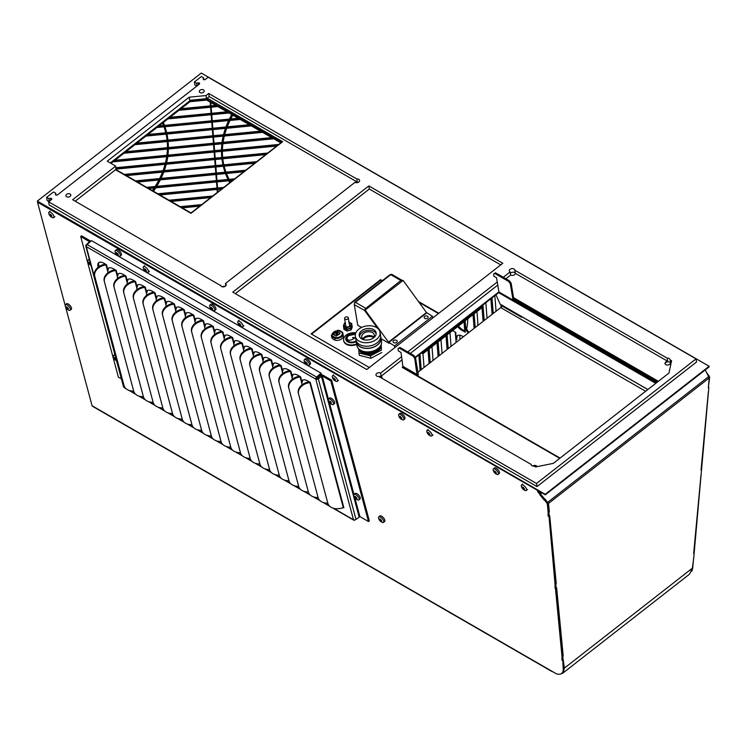 <?xml version="1.0" encoding="UTF-8"?>
<svg xmlns="http://www.w3.org/2000/svg" width="747" height="747" viewBox="0 0 747 747"><rect width="100%" height="100%" fill="white"/><g stroke="black" fill="none" stroke-linecap="round" stroke-linejoin="round"><path stroke-width="1.12" d="M329.632 398.067A3.651 1.494 48.4 0 1 333.171 399.813A3.651 1.494 48.4 0 1 334.479 403.529L333.386 404.5A3.651 1.494 48.4 0 1 332.284 404.557A3.651 1.494 48.4 0 0 333.386 404.5A3.651 1.494 48.4 0 0 332.079 400.775A3.651 1.494 48.4 0 0 328.54 399.029A3.651 1.494 48.4 0 1 332.079 400.775A3.651 1.494 48.4 0 1 333.386 404.5L334.479 403.529A3.651 1.494 48.4 0 0 333.171 399.813A3.651 1.494 48.4 0 0 329.632 398.067L328.54 399.029A3.651 1.494 48.4 0 0 328.353 400.121A3.651 1.494 48.4 0 1 328.54 399.029L329.632 398.067M330.8 403.595A5.911 0.868 -45.4 0 1 330.818 403.492L331.024 403.501A5.911 4.183 -15 0 0 331.323 403.604L330.93 402.138A5.911 4.183 165 0 1 330.622 402.026L330.361 401.765A5.911 5.042 -88.7 0 1 330.211 401.428L329.754 401.158A5.911 0.868 134.6 0 0 329.632 401.344L329.436 401.335A5.911 4.183 165 0 1 329.222 401.148L329.278 402.101L330.155 401.316L329.278 402.101L329.614 402.624A5.911 4.183 -15 0 0 329.829 402.81L330.099 403.072A5.911 5.042 91.3 0 0 330.333 403.324L331.285 402.484L330.333 403.324L330.8 403.595A5.911 0.868 -45.4 0 1 330.818 403.492L331.024 403.501A5.911 4.183 -15 0 0 331.323 403.604L330.93 402.138A5.911 4.183 165 0 1 330.622 402.026L330.361 401.765A5.911 5.042 -88.7 0 1 330.211 401.428L329.754 401.158A5.911 0.868 134.6 0 0 329.632 401.344L329.436 401.335A5.911 4.183 165 0 1 329.222 401.148L329.614 402.624A5.911 4.183 -15 0 0 329.829 402.81L330.099 403.072A5.911 5.042 91.3 0 0 330.333 403.324L330.8 403.595M521.331 486.082A3.651 1.494 48.4 0 1 521.527 484.99A3.651 1.494 48.4 0 1 525.057 486.736A3.651 1.494 48.4 0 1 526.364 490.452A3.651 1.494 48.4 0 1 525.262 490.518A6.004 6.004 0 0 1 521.331 486.092M522.358 486.969L522.162 487.147A5.911 4.146 112.3 0 0 522.237 487.455L522.209 487.651A5.911 0.915 142.5 0 1 522.106 487.66L522.919 488.949L523.75 488.221M524.198 488.519L523.105 487.324A5.911 0.915 142.5 0 1 522.909 487.417L522.657 487.315A5.911 5.061 -173.6 0 1 522.433 487.053M524.347 489.537L524.347 489.537A5.911 4.146 -67.7 0 1 524.179 489.304L524.207 489.108A5.911 0.915 -37.5 0 0 524.403 489.014L524.459 488.968M524.273 488.575L523.404 489.35A5.911 0.915 -37.5 0 0 523.507 489.341L523.759 489.444A5.911 5.061 6.4 0 0 524.077 489.63L524.282 489.444M523.404 489.35L522.919 488.949M523.245 487.324L522.312 488.155L522.106 487.66M522.545 487.184L522.209 487.651M308.063 365.283A6.004 6.004 0 0 1 304.132 360.848A3.651 1.494 48.4 0 1 304.328 359.755L305.42 358.793A3.651 1.494 48.4 0 1 308.959 360.54A3.651 1.494 48.4 0 1 310.266 364.256L309.174 365.227A3.651 1.494 48.4 0 1 308.072 365.283M304.328 359.755A3.651 1.494 48.4 0 1 307.867 361.501A3.651 1.494 48.4 0 1 309.174 365.227M306.587 364.321L306.121 364.05L306.587 364.321A5.911 0.868 -45.4 0 1 306.606 364.219L306.812 364.228A5.911 4.183 -15 0 0 307.11 364.34L307.306 364.162M306.233 362.612L305.402 363.35A5.911 4.183 -15 0 0 305.616 363.537L305.887 363.798A5.911 5.042 91.3 0 0 306.121 364.05L307.073 363.21M305.402 363.35L305.065 362.827L305.943 362.043M305.084 361.95L305.065 362.827M305.588 361.837L305.542 361.884A5.911 0.868 134.6 0 0 305.42 362.071L305.224 362.062A5.911 4.183 165 0 1 305.009 361.875M307.241 364.078L306.718 362.865A5.911 4.183 165 0 1 306.41 362.753L306.149 362.491A5.911 5.042 -88.7 0 1 305.999 362.155M306.606 364.219L307.12 363.948M225.37 172.734L160.185 179.028A138.475 92.619 170.5 0 1 156.002 186.423L228.302 179.439A138.475 92.619 170.5 0 1 225.37 172.734L225.51 173.584L160.325 179.878L160.185 179.028M223.148 165.414L163.64 171.166A138.475 92.619 170.5 0 1 160.465 178.468L225.174 172.212A138.475 92.619 170.5 0 1 223.148 165.414L223.288 166.264L163.789 172.015L163.64 171.166M221.85 158.009L166.105 163.397A138.475 92.619 170.5 0 1 163.854 170.605L223.026 164.891A138.475 92.619 170.5 0 1 222.317 161.305A138.475 92.619 170.5 0 1 221.85 158.009M221.467 150.52L167.627 155.721A138.475 92.619 170.5 0 1 166.245 162.846L221.794 157.477A138.475 92.619 170.5 0 1 221.467 150.52M221.971 142.938L168.234 148.13A138.475 92.619 170.5 0 1 167.701 155.18L221.467 149.979A138.475 92.619 170.5 0 1 221.971 142.938M223.381 135.272L167.944 140.632A138.475 92.619 170.5 0 1 168.243 147.598L222.036 142.397A138.475 92.619 170.5 0 1 223.381 135.272M225.734 127.522L166.758 133.218A138.475 92.619 170.5 0 1 167.393 136.477A138.475 92.619 170.5 0 1 167.888 140.1L223.521 134.721A138.475 92.619 170.5 0 1 225.734 127.522M229.077 119.669L164.648 125.888A138.475 92.619 170.5 0 1 166.637 132.686L225.939 126.962A138.475 92.619 170.5 0 1 229.077 119.669M162.379 122.265L157.552 126.038L163.649 125.449A137.681 92.086 -9.5 0 0 162.379 122.265L162.519 123.115L158.952 125.907M156.767 126.654L146.543 134.628L165.834 132.77A137.681 92.086 -9.5 0 0 163.836 125.972L156.767 126.654L156.907 127.504L147.953 134.497M145.758 135.244L135.543 143.228L167.095 140.175A137.681 92.086 -9.5 0 0 166.609 136.608A137.681 92.086 -9.5 0 0 165.955 133.293L145.758 135.244L145.898 136.094L136.944 143.088M134.759 143.835L124.544 151.818L167.449 147.673A137.681 92.086 -9.5 0 0 167.151 140.707L134.759 143.835L134.899 144.685L125.944 151.678M123.759 152.425L113.535 160.409L166.898 155.255A137.681 92.086 -9.5 0 0 167.44 148.205L123.759 152.425L123.899 153.275L114.945 160.269M115.972 167.701L165.442 162.921A137.681 92.086 -9.5 0 0 166.833 155.796L112.75 161.025L110.276 162.958L189.794 100.854L189.196 97.185L107.232 161.193L115.701 166.086L115.962 170.017M116.271 169.774L124.319 174.424L163.033 170.69A137.681 92.086 -9.5 0 0 165.302 163.472L116.056 168.234M125.123 174.882L135.496 180.877L159.625 178.542A137.681 92.086 -9.5 0 0 162.818 171.24L125.123 174.882M136.29 181.334L146.664 187.329L155.124 186.507A137.681 92.086 -9.5 0 0 159.335 179.112L136.29 181.334M147.467 187.786L152.369 190.616A137.681 92.086 -9.5 0 0 154.76 187.086L147.467 187.786M191.036 212.942L200.934 205.21L180.979 207.134L191.036 212.942M201.718 204.594L211.933 196.62L169.812 200.691L180.186 206.676L201.718 204.594M212.727 196.003L222.942 188.029L158.635 194.239L169.009 200.224L212.727 196.003M223.726 187.413L229.964 182.539A138.475 92.619 170.5 0 1 228.563 179.952L155.637 186.993A138.475 92.619 170.5 0 1 152.967 190.961L157.841 193.772L223.726 187.413M230.58 182.053L233.942 179.429L229.394 179.868A137.681 92.086 -9.5 0 0 230.58 182.053M234.726 178.822L244.941 170.839L226.182 172.65A137.681 92.086 -9.5 0 0 229.133 179.355L234.726 178.822M245.726 170.223L255.95 162.248L223.951 165.339A137.681 92.086 -9.5 0 0 225.986 172.137L245.726 170.223M256.735 161.632L266.95 153.658L222.643 157.934A137.681 92.086 -9.5 0 0 223.101 161.175A137.681 92.086 -9.5 0 0 223.829 164.816L256.735 161.632M267.734 153.042L277.949 145.067L222.251 150.446A137.681 92.086 -9.5 0 0 222.587 157.402L267.734 153.042M281.339 142.416L273.607 137.952L222.765 142.864A137.681 92.086 -9.5 0 0 222.261 149.904L278.734 144.451L281.339 142.416M272.804 137.495L262.43 131.5L224.184 135.198A137.681 92.086 -9.5 0 0 222.83 142.322L272.804 137.495M261.637 131.042L251.263 125.057L226.546 127.438A137.681 92.086 -9.5 0 0 224.324 134.647L261.637 131.042M250.46 124.59L240.086 118.605L229.917 119.585A137.681 92.086 -9.5 0 0 226.761 126.878L250.46 124.59M239.292 118.138L232.719 114.347A137.681 92.086 -9.5 0 0 230.197 119.016L239.292 118.138M232.112 114.002L228.918 112.153L167.767 118.063L163.023 121.77A138.475 92.619 170.5 0 1 164.461 125.375L229.357 119.1A138.475 92.619 170.5 0 1 232.112 114.002M228.115 111.695L217.741 105.701L178.766 109.464L168.551 117.447L228.115 111.695M216.947 105.243L206.574 99.248L189.766 100.873L179.551 108.857L216.947 105.243M397.964 348.709L399.934 347.43L397.964 348.709L398.338 350.903L400.99 352.435L403.007 367.403L560.073 458.079M481.208 306.326L481.908 306.737L422.755 352.929L422.055 352.528M657.323 382.137L514.356 299.603L514.496 300.453A1.774 1.027 -60 0 1 513.394 300.686A1.774 1.027 -60 0 1 513.049 300.107L510.304 283.739L508.651 281.46L494.71 273.421L495.522 272.786L493.552 274.065L494.71 273.421M156.711 186.358A138.475 92.619 -9.5 0 0 160.325 179.878M225.51 173.584A138.475 92.619 -9.5 0 0 228.031 179.467M161.044 178.412A138.475 92.619 -9.5 0 0 163.789 172.015M223.288 166.264A138.475 92.619 -9.5 0 0 225.024 172.23M164.312 170.559A138.475 92.619 -9.5 0 0 166.245 164.247L166.105 163.397M221.952 158.868L166.245 164.247M222.317 161.305L222.457 162.155A138.475 92.619 -9.5 0 0 222.98 164.891M166.6 162.809A138.475 92.619 -9.5 0 0 167.767 156.571L167.627 155.721M221.467 151.38L167.767 156.571M167.944 155.152A138.475 92.619 -9.5 0 0 168.374 148.98L168.234 148.13M221.868 143.816L168.374 148.98M168.392 147.579A138.475 92.619 -9.5 0 0 168.084 141.482L167.944 140.632M223.176 136.159L168.084 141.482M167.935 140.091A138.475 92.619 -9.5 0 0 167.533 137.327L167.393 136.477M225.417 128.409L166.936 134.058M228.638 120.575L164.938 126.729M163.481 125.468A137.681 92.086 -9.5 0 0 162.519 123.115M163.836 125.972L163.976 126.822L156.907 127.504M165.778 132.77A137.681 92.086 -9.5 0 0 163.976 126.822M165.955 133.293L166.095 134.143L145.898 136.094M166.674 137.037A137.681 92.086 -9.5 0 0 166.095 134.143M167.235 141.566L134.899 144.685M167.421 149.073L123.899 153.275M112.75 161.025L112.9 161.866L110.986 163.36M166.702 156.674L112.9 161.866M165.068 164.359L116.196 169.083M162.472 172.137L126.402 175.629M158.868 180.018L137.569 182.072M154.162 188.001L148.746 188.524M199.673 206.191L182.259 207.871M210.673 197.6L171.091 201.429M221.682 189.01L159.914 194.976M228.563 179.952L228.703 180.802A138.475 92.619 -9.5 0 0 229.731 182.716M153.49 191.26A138.475 92.619 -9.5 0 0 155.778 187.842L155.637 186.993M228.703 180.802L155.778 187.842M232.681 180.419L229.824 180.69M243.681 171.819L226.5 173.481M254.69 163.229L224.156 166.179M265.689 154.638L222.793 158.784L222.643 157.934M222.793 158.784A137.681 92.086 -9.5 0 0 223.176 161.595M276.689 146.048L222.401 151.296L222.251 150.446M222.401 151.296A137.681 92.086 -9.5 0 0 222.653 157.393M273.607 137.952L273.747 138.802L222.905 143.713L222.765 142.864M280.769 142.864L273.747 138.802M222.905 143.713A137.681 92.086 -9.5 0 0 222.419 149.886M262.43 131.5L262.57 132.35L224.324 136.047L224.184 135.198M271.665 137.607L262.57 132.35M224.324 136.047A137.681 92.086 -9.5 0 0 223.101 142.294M251.263 125.057L251.403 125.898L226.696 128.288L226.546 127.438M260.498 131.155L251.403 125.898M226.696 128.288A137.681 92.086 -9.5 0 0 224.698 134.609M240.086 118.605L240.226 119.455L230.057 120.435L229.917 119.585M249.321 124.702L240.226 119.455M230.057 120.435A137.681 92.086 -9.5 0 0 227.237 126.831M232.719 114.347L232.859 115.197A137.681 92.086 -9.5 0 0 230.804 118.96M238.153 118.25L232.859 115.197M228.918 112.153L229.058 113.002L167.907 118.904L167.767 118.063M231.775 114.571L229.058 113.002M167.907 118.904L163.322 122.489M217.741 105.701L217.881 106.55L178.906 110.313L178.766 109.464M226.976 111.798L217.881 106.55M178.906 110.313L169.952 117.307M206.574 99.248L206.714 100.098L189.915 101.723L189.766 100.873M215.808 105.355L206.714 100.098M189.915 101.723L180.951 108.717M417.115 375.545L414.725 358.383L415.528 357.757L418.273 374.126A1.774 1.027 -60 0 1 417.732 375.9M421.485 352.967L422.895 353.779L422.755 352.929M481.908 306.737L482.058 307.587L422.895 353.779M495.522 272.786L509.454 280.835L511.116 283.113L513.852 299.482L514.356 299.603L513.824 299.286M656.753 382.576L514.496 300.453M399.131 348.065L413.072 356.104L414.725 358.383M493.552 274.065L493.916 276.259L496.568 277.791L498.94 291.965A1.774 1.027 120 0 0 499.285 292.535L513.394 300.686M413.072 356.104L413.875 355.479L415.528 357.757M399.934 347.43L413.875 355.479M509.454 280.835L508.651 281.46M511.116 283.113L510.304 283.739M647.826 389.551L500.079 304.085L495.999 294.776M521.462 316.597L521.574 317.27L501.181 305.495L501.62 308.119L645.632 391.269M501.442 307.036L417.956 372.23M501.181 305.495L501.751 305.047M398.851 414.333L399.934 413.362A3.651 1.494 48.4 0 1 403.473 415.108A3.651 1.494 48.4 0 1 404.781 418.824L403.697 419.795A3.651 1.494 48.4 0 1 402.586 419.851A6.004 6.004 0 0 1 398.655 415.425A3.651 1.494 48.4 0 1 398.851 414.333A3.651 1.494 48.4 0 1 402.39 416.07A3.651 1.494 48.4 0 1 403.697 419.795M401.102 418.89L400.635 418.628L401.102 418.89A5.911 0.868 -45.4 0 1 401.13 418.787L401.326 418.796A5.911 4.183 -15 0 0 401.634 418.908L401.821 418.731M400.747 417.181L399.916 417.918A5.911 4.183 -15 0 0 400.14 418.105L400.401 418.367A5.911 5.042 91.3 0 0 400.635 418.628L401.587 417.778M399.916 417.918L399.58 417.396L400.467 416.611M399.608 416.518L399.58 417.396M400.112 416.415L400.056 416.462A5.911 0.868 134.6 0 0 399.944 416.639L399.738 416.639A5.911 4.183 165 0 1 399.524 416.443M400.056 416.462L400.523 416.723L400.056 416.462M401.755 418.647L401.232 417.433A5.911 4.183 165 0 1 400.934 417.321L400.663 417.059A5.911 5.042 -88.7 0 1 400.523 416.723M401.158 418.759L401.634 418.516M65.409 304.739L66.502 303.768A3.651 1.494 48.4 0 1 70.041 305.514A3.651 1.494 48.4 0 1 71.348 309.23L70.255 310.201A3.651 1.494 48.4 0 1 69.144 310.266A6.004 6.004 0 0 1 65.213 305.831A3.651 1.494 48.4 0 1 65.409 304.739A3.651 1.494 48.4 0 1 68.948 306.485A3.651 1.494 48.4 0 1 70.255 310.201M67.66 309.305L67.202 309.034L67.66 309.305A5.911 0.868 -45.4 0 1 67.688 309.202L67.893 309.202A5.911 4.174 -15 0 0 68.192 309.314L68.388 309.137M67.314 307.596L66.483 308.324A5.911 4.174 -15 0 0 66.698 308.52L66.969 308.782A5.911 5.042 91.3 0 0 67.202 309.034L68.154 308.194M66.483 308.324L66.147 307.801L67.025 307.026M66.166 306.924L66.147 307.801M66.67 306.821L66.623 306.868A5.911 0.868 134.6 0 0 66.502 307.045L66.306 307.045A5.911 4.174 165 0 1 66.091 306.858M68.322 309.062L67.8 307.839A5.911 4.174 165 0 1 67.491 307.727L67.23 307.465A5.911 5.042 -88.7 0 1 67.081 307.138M67.688 309.202L68.201 308.931M346.515 327.709L350.632 326.523L351.669 323.61L351.93 325.141L350.894 328.064L346.776 329.24L343.685 327.503L343.433 325.963L346.515 327.709L346.776 329.24M345.347 323.096A3.39 2.269 -9.5 0 0 345.067 326.42A3.39 2.269 -9.5 0 0 349.923 326.028A3.39 2.269 -9.5 0 0 349.082 322.471M345.291 322.751L344.47 323.049L343.433 325.963M350.586 326.532L350.894 328.064M351.669 323.61L348.588 321.864M339.988 333.069L336.757 331.201L337.737 330.435L341.799 332.135A5.154 3.446 170.5 0 1 340.865 336.197A5.154 3.446 170.5 0 1 335.02 337.429L332.518 335.982L331.92 334.983L332.901 334.217L336.131 336.085L340.072 333.564M338.811 334.563L337.868 334.021M332.602 334.18L331.621 334.945A0.598 0.598 0 0 0 331.397 335.524L331.92 334.983L331.435 335.618L332.041 336.617L332.518 335.982L332.172 336.738L334.749 338.232L335.02 337.429M342.303 332.144L343.303 335.552A5.752 3.847 170.5 0 1 340.893 339.381A5.752 3.847 170.5 0 1 335.076 340.202L334.749 338.232A5.752 3.847 -9.5 0 0 340.567 337.411A5.752 3.847 -9.5 0 0 342.966 333.582A5.752 3.847 -9.5 0 0 342.359 332.284L341.799 332.135M335.076 340.202L332.508 338.718L332.041 336.617L332.508 338.718M332.368 338.587L331.397 335.524L331.771 337.597M98.716 265.064L99.118 266.558M237.779 322.377A3.651 1.494 48.4 0 1 237.976 321.285A3.651 1.494 48.4 0 1 241.514 323.031A3.651 1.494 48.4 0 1 242.822 326.747A3.651 1.494 48.4 0 1 241.711 326.812A6.004 6.004 0 0 1 237.779 322.377M238.807 323.264L238.61 323.432A5.911 4.146 112.3 0 0 238.685 323.75L238.657 323.946A5.911 0.915 142.5 0 1 238.554 323.955L239.376 325.244L240.198 324.515M240.646 324.814L239.554 323.619A5.911 0.915 142.5 0 1 239.357 323.712L239.105 323.61A5.911 5.061 -173.6 0 1 238.881 323.348M240.795 325.832L240.795 325.832A5.911 4.146 -67.7 0 1 240.637 325.589L240.655 325.403A5.911 0.915 -37.5 0 0 240.851 325.309L240.907 325.262M240.721 324.87L239.852 325.645A5.911 0.915 -37.5 0 0 239.955 325.636L240.207 325.739A5.911 5.061 6.4 0 0 240.525 325.925L240.73 325.739M239.852 325.645L239.376 325.244M239.694 323.619L238.76 324.45L238.554 323.955M238.993 323.479L238.657 323.946M116.532 360.745A6.004 6.004 0 0 1 113.385 356.646A3.651 1.494 48.4 0 1 113.581 355.553L114.664 354.582A3.651 1.494 48.4 0 1 114.851 354.47M113.581 355.553A3.651 1.494 48.4 0 1 115.187 355.712M115.832 360.119L115.365 359.849L115.832 360.119A5.911 0.868 -45.4 0 1 115.86 360.017L116.056 360.017A5.911 4.183 -15 0 0 116.355 360.129L116.364 360.119M115.477 358.411L114.646 359.139A5.911 4.183 -15 0 0 114.861 359.326L115.131 359.596A5.911 5.042 91.3 0 0 115.365 359.849L116.112 359.186M114.646 359.139L114.31 358.616L115.187 357.841M114.328 357.738L114.31 358.616M114.833 357.636L114.786 357.682A5.911 0.868 134.6 0 0 114.664 357.86L114.468 357.86A5.911 4.183 165 0 1 114.254 357.673M114.786 357.682L115.253 357.953L114.786 357.682M115.962 358.653A5.911 4.183 165 0 1 115.664 358.541L115.393 358.28A5.911 5.042 -88.7 0 1 115.253 357.953M347.785 318.95A1.896 1.27 170.5 0 1 345.833 319.436A1.896 1.27 170.5 0 1 344.572 318.483A1.896 1.27 170.5 0 1 346.235 316.924A1.896 1.27 170.5 0 1 348.317 317.858A1.896 1.27 170.5 0 1 347.785 318.95M426.808 431.514A3.651 1.494 48.4 0 1 427.004 430.421A3.651 1.494 48.4 0 1 430.543 432.168A3.651 1.494 48.4 0 1 431.85 435.884A3.651 1.494 48.4 0 1 430.739 435.949A6.004 6.004 0 0 1 426.808 431.523M427.844 432.401L427.648 432.569A5.911 4.146 112.3 0 0 427.714 432.887L427.695 433.083A5.911 0.915 142.5 0 1 427.592 433.092L428.404 434.38L429.236 433.652M429.684 433.951L428.591 432.756A5.911 0.915 142.5 0 1 428.395 432.849L428.143 432.746A5.911 5.061 -173.6 0 1 427.919 432.485M429.824 434.969L429.824 434.969A5.911 4.146 -67.7 0 1 429.665 434.726L429.684 434.539A5.911 0.915 -37.5 0 0 429.889 434.446L429.945 434.399M429.758 434.007L428.881 434.782A5.911 0.915 -37.5 0 0 428.993 434.773L429.245 434.875A5.911 5.061 6.4 0 0 429.553 435.062L429.758 434.875M428.881 434.782L428.404 434.38M428.731 432.756L427.798 433.587L427.592 433.092M355.805 332.882A9.039 6.041 -9.5 0 0 346.141 335.16A9.039 6.041 -9.5 0 0 343.62 340.343A9.039 6.041 -9.5 0 0 356.618 343.9M356.254 341.594A6.751 4.519 170.5 0 1 347.616 341.818A6.751 4.519 170.5 0 1 347.028 336.001A6.751 4.519 170.5 0 1 355.469 333.881M343.667 340.604A9.039 6.041 -9.5 0 0 343.704 340.856A9.039 6.041 -9.5 0 0 356.711 344.414M356.198 340.8A5.789 3.866 170.5 0 1 349.699 341.893A5.789 3.866 170.5 0 1 346.729 338.204A5.789 3.866 170.5 0 1 346.795 337.961M355.535 337.392C351.407 340.697 348.475 341.09 346.748 338.568L348.354 335.664L355.385 334.254M354.601 337.681A20.58 9.636 52 0 1 352.957 337.401L352.612 337.672A20.58 9.636 -128 0 0 354.255 337.952L354.601 337.681M354.423 337.821A20.785 9.73 52 0 1 353.023 337.56L352.957 337.401M332.294 376.946A3.651 1.494 48.4 0 1 332.49 375.853A3.651 1.494 48.4 0 1 336.029 377.599A3.651 1.494 48.4 0 1 337.336 381.315A3.651 1.494 48.4 0 1 336.225 381.381A6.004 6.004 0 0 1 332.294 376.946M333.321 377.833L333.125 378.001A5.911 4.146 112.3 0 0 333.199 378.318L333.181 378.514A5.911 0.915 142.5 0 1 333.069 378.524L333.89 379.812L334.712 379.084M335.16 379.383L334.068 378.187A5.911 0.915 142.5 0 1 333.872 378.281L333.629 378.178A5.911 5.061 -173.6 0 1 333.405 377.917M335.31 380.4L335.31 380.4A5.911 4.146 -67.7 0 1 335.151 380.158L335.17 379.971A5.911 0.915 -37.5 0 0 335.366 379.878L335.422 379.831M335.244 379.439L334.367 380.214A5.911 0.915 -37.5 0 0 334.479 380.204L334.721 380.307A5.911 5.061 6.4 0 0 335.039 380.494L335.244 380.307M334.367 380.214L333.89 379.812M334.217 378.187L333.274 379.018L333.069 378.524M333.507 378.047L333.181 378.514M143.265 267.809A3.651 1.494 48.4 0 1 143.452 266.716A3.651 1.494 48.4 0 1 146.991 268.462A3.651 1.494 48.4 0 1 148.298 272.179A3.651 1.494 48.4 0 1 147.196 272.244A6.004 6.004 0 0 1 143.265 267.809M144.292 268.696L144.096 268.864A5.911 4.146 112.3 0 0 144.171 269.181L144.143 269.378A5.911 0.915 142.5 0 1 144.04 269.387L144.853 270.675L145.684 269.947M146.132 270.246L145.039 269.051A5.911 0.915 142.5 0 1 144.843 269.144L144.591 269.041A5.911 5.061 -173.6 0 1 144.367 268.771M146.272 271.264L146.272 271.264A5.911 4.146 -67.7 0 1 146.113 271.021L146.141 270.825A5.911 0.915 -37.5 0 0 146.337 270.741L146.393 270.685M146.207 270.302L145.329 271.077A5.911 0.915 -37.5 0 0 145.441 271.068L145.693 271.17A5.911 5.061 6.4 0 0 146.001 271.348L146.207 271.17M145.329 271.077L144.853 270.675M145.179 269.051L144.246 269.882L144.04 269.387M144.479 268.911L144.143 269.378M363.191 339.325A6.387 4.267 170.5 0 1 364.275 338.223A6.387 4.267 170.5 0 1 373.593 337.579M373.864 337.158A6.984 4.669 -9.5 0 0 363.854 337.98A6.984 4.669 -9.5 0 0 362.799 339.017M373.92 337.056A6.387 4.267 -9.5 0 0 364.125 337.308A6.387 4.267 -9.5 0 0 362.715 338.933M363.994 339.782A6.387 4.267 170.5 0 1 361.697 337.13A6.387 4.267 170.5 0 1 363.481 333.47A6.387 4.267 170.5 0 1 370.064 331.817A6.387 4.267 170.5 0 1 374.294 335.02A6.387 4.267 170.5 0 1 372.977 338.279M376.171 333.769A8.562 5.724 -9.5 0 0 361.94 332.583A8.562 5.724 -9.5 0 0 359.512 336.552M361.632 330.753A8.562 5.724 170.5 0 1 370.465 328.54A8.562 5.724 170.5 0 1 376.133 332.835A8.562 5.724 170.5 0 1 368.635 339.894A8.562 5.724 170.5 0 1 359.251 335.664A8.562 5.724 170.5 0 1 361.632 330.753M358.84 329.138A12.512 8.366 -9.5 0 0 355.348 336.309A12.512 8.366 -9.5 0 0 369.074 342.5A12.512 8.366 -9.5 0 0 380.027 332.182A12.512 8.366 -9.5 0 0 371.745 325.907A12.512 8.366 -9.5 0 0 358.84 329.138M355.348 336.309L355.936 339.782A12.512 8.366 -9.5 0 0 369.653 345.973A12.512 8.366 -9.5 0 0 380.606 335.655L380.027 332.182M356.347 341.146L356.478 341.949A12.325 8.245 -9.5 0 0 369.998 348.046A12.325 8.245 -9.5 0 0 380.793 337.877L380.662 337.074M356.226 340.865A12.512 8.366 -9.5 0 0 356.3 341.977A12.512 8.366 -9.5 0 0 370.017 348.167A12.512 8.366 -9.5 0 0 380.97 337.849A12.512 8.366 -9.5 0 0 380.681 336.766M356.3 341.977L356.879 345.459A12.512 8.366 -9.5 0 0 370.596 351.641A12.512 8.366 -9.5 0 0 381.558 341.323L380.97 337.849M362.687 351.155A11.214 7.507 -9.5 0 0 375.452 350.306A11.214 7.507 -9.5 0 0 377.926 348.606M359.55 349.671A10.953 7.33 -9.5 0 0 359.755 349.988L359.344 349.4A11.298 7.554 -9.5 0 0 375.629 351.127A11.298 7.554 -9.5 0 0 380.512 345.861L380.307 346.543A10.953 7.33 -9.5 0 0 380.4 346.178M359.755 349.988A10.953 7.33 -9.5 0 0 370.876 353.256A10.953 7.33 -9.5 0 0 380.307 346.543M359.092 349.185A10.953 7.33 -9.5 0 0 371.063 354.386A10.953 7.33 -9.5 0 0 380.681 345.572M358.644 348.774L358.962 352.939L370.503 355.899L381.4 350.119L381.007 344.946M381.203 344.507L381.4 350.119M381.801 352.5L370.904 358.289L370.503 355.899M370.904 358.289L359.354 355.329L358.962 352.939M48.742 213.24A3.651 1.494 48.4 0 1 48.938 212.148A3.651 1.494 48.4 0 1 52.477 213.894A3.651 1.494 48.4 0 1 53.784 217.61A3.651 1.494 48.4 0 1 52.673 217.676A6.004 6.004 0 0 1 48.742 213.24M49.769 214.128L49.582 214.296A5.911 4.146 112.3 0 0 49.647 214.613L49.629 214.809A5.911 0.915 142.5 0 1 49.517 214.819L50.338 216.107L51.16 215.379M51.608 215.678L50.525 214.482A5.911 0.915 142.5 0 1 50.32 214.576L50.077 214.473A5.911 5.061 -173.6 0 1 49.853 214.202M51.758 216.695L51.758 216.695A5.911 4.146 -67.7 0 1 51.599 216.453L51.618 216.256A5.911 0.915 -37.5 0 0 51.814 216.172L51.87 216.116M51.692 215.734L50.815 216.509A5.911 0.915 -37.5 0 0 50.927 216.499L51.169 216.602A5.911 5.061 6.4 0 0 51.487 216.779L51.692 216.602M50.815 216.509L50.338 216.107M50.665 214.482L49.722 215.313L49.517 214.819M493.365 468.901L494.458 467.93A3.651 1.494 48.4 0 1 497.997 469.676A3.651 1.494 48.4 0 1 499.304 473.393L498.212 474.364A3.651 1.494 48.4 0 1 497.1 474.42A6.004 6.004 0 0 1 493.169 469.994A3.651 1.494 48.4 0 1 493.365 468.901A3.651 1.494 48.4 0 1 496.904 470.638A3.651 1.494 48.4 0 1 498.212 474.364M495.616 473.458L495.149 473.196L495.616 473.458A5.911 0.868 -45.4 0 1 495.644 473.355L495.84 473.365A5.911 4.183 -15 0 0 496.148 473.477L496.344 473.299M495.261 471.749L494.439 472.487A5.911 4.183 -15 0 0 494.654 472.674L494.916 472.935A5.911 5.042 91.3 0 0 495.149 473.196L496.101 472.347M494.439 472.487L494.103 471.964L494.981 471.18M494.122 471.086L494.103 471.964M494.626 470.983L494.57 471.03A5.911 0.868 134.6 0 0 494.458 471.208L494.262 471.208A5.911 4.183 165 0 1 494.047 471.012M494.57 471.03L495.037 471.292L494.57 471.03M496.279 473.215L495.756 472.001A5.911 4.183 165 0 1 495.448 471.889L495.177 471.628A5.911 5.042 -88.7 0 1 495.037 471.292M495.672 473.337L496.148 473.084M209.814 305.187L210.906 304.225A3.651 1.494 48.4 0 1 214.445 305.971A3.651 1.494 48.4 0 1 215.752 309.688L214.66 310.659A3.651 1.494 48.4 0 1 213.549 310.715A6.004 6.004 0 0 1 209.618 306.279A3.651 1.494 48.4 0 1 209.814 305.187A3.651 1.494 48.4 0 1 213.353 306.933A3.651 1.494 48.4 0 1 214.66 310.659M212.064 309.753L211.606 309.482L212.064 309.753A5.911 0.868 -45.4 0 1 212.092 309.65L212.288 309.66A5.911 4.183 -15 0 0 212.596 309.762L212.792 309.594M211.709 308.044L210.887 308.782A5.911 4.183 -15 0 0 211.102 308.969L211.373 309.23A5.911 5.042 91.3 0 0 211.606 309.482L212.55 308.642M210.887 308.782L210.551 308.259L211.429 307.475M210.57 307.381L210.551 308.259M211.074 307.269L211.018 307.316A5.911 0.868 134.6 0 0 210.906 307.503L210.71 307.493A5.911 4.183 165 0 1 210.495 307.306M211.018 307.316L211.485 307.587L211.018 307.316M212.727 309.51L212.204 308.296A5.911 4.183 165 0 1 211.896 308.184L211.634 307.923A5.911 5.042 -88.7 0 1 211.485 307.587M212.101 309.632L212.596 309.379M355.189 493.45A3.651 1.494 48.4 0 1 358.728 495.196A3.651 1.494 48.4 0 1 360.035 498.912L358.943 499.883A3.651 1.494 48.4 0 1 357.841 499.948A3.651 1.494 48.4 0 0 358.943 499.883A3.651 1.494 48.4 0 0 357.636 496.157A3.651 1.494 48.4 0 0 354.106 494.421A3.651 1.494 48.4 0 1 357.636 496.157A3.651 1.494 48.4 0 1 358.943 499.883L360.035 498.912A3.651 1.494 48.4 0 0 358.728 495.196A3.651 1.494 48.4 0 0 355.189 493.45L354.106 494.421A3.651 1.494 48.4 0 0 353.91 495.513A3.651 1.494 48.4 0 1 354.106 494.421L355.189 493.45M356.356 498.977A5.911 0.868 -45.4 0 1 356.384 498.875L356.58 498.884A5.911 4.183 -15 0 0 356.879 498.996L356.487 497.521A5.911 4.183 165 0 1 356.188 497.409L355.917 497.147A5.911 5.042 -88.7 0 1 355.777 496.811L355.311 496.55A5.911 0.868 134.6 0 0 355.189 496.727L354.993 496.727A5.911 4.183 165 0 1 354.778 496.531L354.834 497.483L355.712 496.708L354.834 497.483L355.17 498.006A5.911 4.183 -15 0 0 355.385 498.193L355.656 498.464A5.911 5.042 91.3 0 0 355.889 498.716L356.842 497.866L355.889 498.716L356.356 498.977A5.911 0.868 -45.4 0 1 356.384 498.875L356.58 498.884A5.911 4.183 -15 0 0 356.879 498.996L356.487 497.521A5.911 4.183 165 0 1 356.188 497.409L355.917 497.147A5.911 5.042 -88.7 0 1 355.777 496.811L355.311 496.55A5.911 0.868 134.6 0 0 355.189 496.727L354.993 496.727A5.911 4.183 165 0 1 354.778 496.531L355.17 498.006A5.911 4.183 -15 0 0 355.385 498.193L355.656 498.464A5.911 5.042 91.3 0 0 355.889 498.716L356.356 498.977M355.311 496.55L355.777 496.811L355.311 496.55M356.384 498.875L356.889 498.604L356.384 498.875M346.823 329.53L350.941 328.353L351.977 325.44L352.239 326.971L351.202 329.894L347.075 331.07L343.993 329.334L343.741 327.793L346.823 329.53L347.075 331.07M350.894 328.363L351.202 329.894M89.108 259.2A3.651 1.494 48.4 0 1 89.295 259.088A3.651 1.494 48.4 0 0 89.108 259.2L88.015 260.171A3.651 1.494 48.4 0 1 89.621 260.32A3.651 1.494 48.4 0 0 88.015 260.171A3.651 1.494 48.4 0 0 87.829 261.263A3.651 1.494 48.4 0 1 88.015 260.171L89.108 259.2M90.275 264.727A5.911 0.868 -45.4 0 1 90.294 264.625L90.499 264.634A5.911 4.183 -15 0 0 90.798 264.746L90.798 264.746A5.911 4.183 -15 0 1 90.499 264.634L90.312 264.615A5.911 0.868 -45.4 0 0 90.275 264.727L89.808 264.466L90.555 263.794L89.808 264.466L90.275 264.727L89.808 264.466A5.911 5.042 91.3 0 1 89.575 264.205A5.911 5.042 91.3 0 0 89.808 264.466L90.275 264.727M89.304 263.943L89.304 263.943A5.911 4.183 -15 0 1 89.089 263.756L88.753 263.233L89.631 262.449L88.781 263.131L89.089 263.756A5.911 4.183 -15 0 0 89.304 263.943L90.163 263.187L89.304 263.943M88.716 262.869L89.407 262.253L88.716 262.869M89.229 262.3A5.911 0.868 134.6 0 0 89.108 262.477A5.911 0.868 134.6 0 1 89.229 262.3L89.687 262.561A5.911 5.042 -88.7 0 0 89.836 262.897A5.911 5.042 -88.7 0 1 89.687 262.561L89.229 262.3M378.748 516.924L379.84 515.953A3.651 1.494 48.4 0 1 383.379 517.699A3.651 1.494 48.4 0 1 384.686 521.415L383.594 522.386A3.651 1.494 48.4 0 1 382.483 522.452A6.004 6.004 0 0 1 378.552 518.016A3.651 1.494 48.4 0 1 378.748 516.924A3.651 1.494 48.4 0 1 382.287 518.67A3.651 1.494 48.4 0 1 383.594 522.386M380.998 521.49L380.531 521.219L380.998 521.49A5.911 0.868 -45.4 0 1 381.026 521.387L381.222 521.387A5.911 4.174 -15 0 0 381.53 521.499L381.726 521.322M380.643 519.781L379.821 520.51A5.911 4.174 -15 0 0 380.036 520.706L380.298 520.967A5.911 5.042 91.3 0 0 380.531 521.219L381.484 520.379M379.821 520.51L379.485 519.987L380.363 519.212M379.504 519.109L379.485 519.987M380.008 519.006L379.952 519.053A5.911 0.868 134.6 0 0 379.84 519.23L379.644 519.23A5.911 4.174 165 0 1 379.42 519.044M379.952 519.053L380.419 519.324L379.952 519.053M381.661 521.247L381.138 520.024A5.911 4.174 165 0 1 380.83 519.912L380.559 519.651A5.911 5.042 -88.7 0 1 380.419 519.324M381.026 521.387L381.53 521.117M115.299 250.618L116.392 249.657A3.651 1.494 48.4 0 1 119.922 251.394A3.651 1.494 48.4 0 1 121.229 255.119L120.146 256.081A3.651 1.494 48.4 0 1 119.034 256.146A6.004 6.004 0 0 1 115.103 251.711A3.651 1.494 48.4 0 1 115.299 250.618A3.651 1.494 48.4 0 1 118.838 252.365A3.651 1.494 48.4 0 1 120.146 256.081M117.55 255.185L117.083 254.914L117.55 255.185A5.911 0.868 -45.4 0 1 117.578 255.082L117.774 255.082A5.911 4.183 -15 0 0 118.082 255.194L118.278 255.026M117.195 253.476L116.364 254.213A5.911 4.183 -15 0 0 116.588 254.4L116.849 254.662A5.911 5.042 91.3 0 0 117.083 254.914L118.035 254.073M116.364 254.213L116.037 253.691L116.915 252.906M116.056 252.813L116.037 253.691M116.56 252.701L116.504 252.747A5.911 0.868 134.6 0 0 116.392 252.934L116.187 252.925A5.911 4.183 165 0 1 115.972 252.738M116.653 252.691L116.187 252.925M116.504 252.747L116.971 253.018L116.504 252.747M118.203 254.942L117.681 253.728A5.911 4.183 165 0 1 117.382 253.616L117.111 253.354A5.911 5.042 -88.7 0 1 116.971 253.018M117.578 255.082L118.082 254.811M336.113 334.693L335.692 332.21L334.236 333.349L334.535 335.16L334.357 334.17L332.714 333.414L332.508 334.254M337.896 334.217L337.439 331.976L335.468 331.22M333.89 334.787L334.217 334.282M335.692 332.21A0.794 0.532 170.5 0 1 336.813 332.098L337.233 334.581M334.357 334.17L334.245 334.105A0.794 0.532 170.5 0 1 334.236 333.349M332.396 334.339L332.714 333.414A4.193 2.801 170.5 0 1 335.562 331.192L336.813 332.098M336.925 332.163L337.345 334.647M365.647 308.446L365.815 309.445L365.647 308.446A1.839 0.859 52 0 1 366.329 309.165L364.657 310.35L377.805 328.437L364.704 310.659A1.839 1.055 -60 0 1 364.685 310.388M387.786 342.163L388.001 342.462A1.839 0.859 52 0 0 388.944 343.359M402.605 280.713L401.961 281.339A1.839 0.859 52 0 0 401.279 280.62L401.578 280.424A1.839 1.055 -60 0 1 402.297 280.424A1.839 1.055 -60 0 1 402.568 280.741L401.905 281.264M394.631 346.832L394.509 345.945L388.515 342.182L426.472 312.535L403.119 280.424M402.297 280.424L391.895 274.42A1.839 1.055 120 0 0 390.746 274.663L400.859 280.498L365.348 308.716A1.839 1.055 -60 0 0 364.685 310.332L365.171 310.07L388.515 342.182M401.961 281.339L365.171 310.07M432.588 317.195L432.466 316.298L426.472 312.535M424.716 316.411A2.008 1.382 -7.8 0 0 424.156 317.55A2.008 1.382 -7.8 0 0 426.332 318.652A2.008 1.382 -7.8 0 0 428.134 317.008A2.008 1.382 -7.8 0 0 426.808 315.925A2.008 1.382 -7.8 0 0 424.716 316.411M432.466 316.298L394.509 345.945M393.65 340.585A2.092 1.438 -7.8 0 0 393.062 341.781A2.092 1.438 -7.8 0 0 395.331 342.92A2.092 1.438 -7.8 0 0 397.217 341.211A2.092 1.438 -7.8 0 0 395.835 340.081A2.092 1.438 -7.8 0 0 393.65 340.585M365.563 309.986L365.61 309.053M354.722 303.021A1.242 0.579 52 0 1 354.741 302.236A1.242 0.579 52 0 1 355.357 302.311L355.357 302.311A1.839 1.055 120 0 0 354.302 304.655L364.816 310.575M390.756 274.663L390.746 274.663A1.242 0.579 -128 0 0 390.139 274.597L354.741 302.236M390.746 274.663L355.357 302.311L365.46 308.147M387.469 342.406L381.119 338.746M361.585 327.466L357.748 325.253L354.302 304.655M401.681 280.993L401.578 280.424M365.516 309.678L365.348 308.716M401.69 356.627L380.615 373.089A2.764 1.849 -9.5 0 0 376.731 373.463A2.764 1.849 -9.5 0 0 375.965 375.05A2.764 1.849 -9.5 0 0 378.766 376.441L531.126 464.41A2.764 1.849 -9.5 0 0 531.145 464.634A2.764 1.849 -9.5 0 0 533.937 466.035L535.552 466.968L553.312 463.364L668.957 373.052L671.59 360.726L669.975 359.793L671.058 363.229M48.63 201.811L49.153 204.921L537.018 486.577L696.559 361.987L696.036 358.877L536.495 483.477L48.63 201.811L51.468 199.589A1.233 0.831 170.5 0 0 50.329 198.3L48.826 198.655L46.622 197.385L53.569 191.96L55.773 193.23L55.549 194.78M203.884 79.714L203.567 77.819L203.259 78.865A1.233 0.831 170.5 0 0 205.341 79.425L208.18 77.212L696.036 358.877M537.018 486.577L536.495 483.477M115.701 166.086L72.646 199.71L220.841 285.671M368.803 185.91L232.765 292.152L366.777 369.522L502.815 263.28L368.803 185.91L369.317 189.019L500.742 264.896M189.719 100.294L206.517 98.669L209.197 96.578L208.684 93.468L206.004 95.56L189.196 97.185M209.197 96.578L357.327 182.1L356.805 178.991L208.684 93.468M514.804 270.209L515.318 273.318L667.678 361.277L667.164 358.168L514.804 270.209A2.764 1.849 170.5 0 0 514.786 269.975A2.764 1.849 170.5 0 0 512.956 268.593A2.764 1.849 170.5 0 0 510.108 269.303A2.764 1.849 170.5 0 0 509.333 270.89A2.764 1.849 170.5 0 0 510.136 271.936L503.291 277.277M380.615 373.089L381.138 376.199L402.213 359.737M410.299 353.415L497.791 285.093M505.887 278.771L510.659 275.045L510.136 271.936M497.269 281.983L407.713 351.921M225.827 285.793L225.445 283.496A2.764 1.849 170.5 0 1 226.238 284.542A2.764 1.849 170.5 0 1 223.586 286.857A2.764 1.849 -9.5 0 1 220.785 285.457A2.764 1.849 -9.5 0 1 220.767 285.223M225.445 283.496L354.965 182.352A2.764 1.849 170.5 0 0 357.934 182.473A2.764 1.849 170.5 0 0 359.624 180.615A2.764 1.849 170.5 0 0 359.606 180.391A2.764 1.849 170.5 0 0 356.805 178.991M235.352 293.646L369.317 189.019M49.274 201.307L48.826 198.655M48.966 201.55L47.145 200.495L46.622 197.385M56.09 195.126L55.773 193.23M198.45 84.813L198.123 82.88A1.233 0.831 170.5 0 1 199.262 84.178L57.547 194.846A1.233 0.831 170.5 0 1 55.465 194.285M197.059 85.896L196.62 83.244L194.416 81.965L201.363 76.549L203.567 77.819M198.123 82.88L196.62 83.244M196.76 86.129L194.939 85.074L194.416 81.965M206.517 98.669L206.004 95.56M282.301 142.005L207.899 98.548L282.665 141.715L190.98 213.325L115.505 169.746L75.232 201.204M667.164 358.168A2.764 1.849 170.5 0 1 669.966 359.568A2.764 1.849 170.5 0 1 669.975 359.793M199.981 90.2A2.493 1.671 170.5 0 1 202.558 89.556A2.493 1.671 170.5 0 1 204.202 90.807A2.493 1.671 170.5 0 1 202.026 92.861A2.493 1.671 170.5 0 1 199.29 91.629A2.493 1.671 170.5 0 1 199.981 90.2M66.614 194.36A2.493 1.671 170.5 0 1 69.182 193.716A2.493 1.671 170.5 0 1 70.834 194.967A2.493 1.671 170.5 0 1 68.649 197.021A2.493 1.671 170.5 0 1 65.913 195.789A2.493 1.671 170.5 0 1 66.614 194.36M536.86 466.698A2.764 1.849 -9.5 0 0 533.974 466.053M658.023 381.596L513.647 298.24M499.099 292.357L415.463 357.664M670.498 362.958A2.764 1.849 -9.5 0 0 668.546 361.819A2.764 1.849 -9.5 0 0 665.894 362.556A2.764 1.849 -9.5 0 0 665.11 363.854M515.318 273.365A2.764 1.849 -9.5 0 0 513.366 272.225A2.764 1.849 -9.5 0 0 510.715 272.963A2.764 1.849 -9.5 0 0 510.36 273.299M381.95 377.524A2.764 1.849 -9.5 0 0 378.794 376.46M207.993 99.099L189.794 100.854M438.442 313.553L419.067 302.358M381.997 280.956L380.653 280.181L311.555 334.142M709.136 366.263L709.23 366.814L545.291 494.841L37.35 201.083L201.288 73.057L709.136 366.263L545.207 494.29L37.35 201.083M532.704 465.969A2.764 1.849 170.5 0 1 537.065 466.66M381.138 376.199A2.764 1.849 170.5 0 1 381.932 377.244A2.764 1.849 170.5 0 1 381.745 378.169M222.345 286.792A2.764 1.849 170.5 0 1 225.202 286.316M515.318 273.318A2.764 1.849 170.5 0 1 513.628 275.167A2.764 1.849 170.5 0 1 510.659 275.045M670.498 362.902A2.764 1.849 170.5 0 1 667.893 364.984A2.764 1.849 170.5 0 1 665.035 363.593A2.764 1.849 170.5 0 1 665.801 362.006A2.764 1.849 170.5 0 1 667.678 361.277M355.712 182.641A2.764 1.849 170.5 0 1 357.327 182.1M207.899 98.548L189.701 100.303M545.291 494.841L545.207 494.29M369.345 367.515L311.097 333.881L380.559 279.639L380.653 280.181M380.559 279.639L382.361 280.676M418.451 301.508L438.816 313.264M403.343 366.516L402.222 367.393L559.746 458.341M498.921 291.872L415.183 357.271M658.387 381.306L513.553 297.689M302.535 380.718L301.797 381.372L301.797 383.342L302.61 380.643A11.849 4.837 48.4 0 1 302.88 380.074M292.824 375.115L292.096 375.769L292.096 377.739L292.908 375.041A11.849 4.837 48.4 0 1 293.179 374.471M283.122 369.513L282.385 370.157L282.385 372.137L283.206 369.438A11.849 4.837 48.4 0 1 283.468 368.869M273.411 363.91L272.683 364.555L272.683 366.534L273.495 363.836A11.849 4.837 48.4 0 1 273.766 363.257M263.71 358.308L262.972 358.952L262.981 360.922L263.794 358.233A11.849 4.837 48.4 0 1 264.065 357.654M254.008 352.705L253.27 353.35L253.27 355.32L254.092 352.631A11.849 4.837 48.4 0 1 254.353 352.052M244.297 347.094L243.569 347.747L243.569 349.717L244.381 347.028A11.849 4.837 48.4 0 1 244.652 346.449M234.595 341.491L233.858 342.145L233.867 344.115L234.679 341.426A11.849 4.837 48.4 0 1 234.95 340.847M224.894 335.889L224.156 336.542L224.156 338.512L224.978 335.814A11.849 4.837 48.4 0 1 225.239 335.244M215.183 330.286L214.454 330.94L214.454 332.91L215.267 330.211A11.849 4.837 48.4 0 1 215.538 329.642M205.481 324.684L204.743 325.337L204.753 327.307L205.565 324.609A11.849 4.837 48.4 0 1 205.836 324.039M195.779 319.081L195.042 319.735L195.042 321.705L195.863 319.006A11.849 4.837 48.4 0 1 196.125 318.437M186.068 313.479L185.34 314.132L185.34 316.102L186.152 313.404A11.849 4.837 48.4 0 1 186.423 312.834M176.367 307.876L175.629 308.53L175.638 310.5L176.451 307.801A11.849 4.837 48.4 0 1 176.722 307.232M166.665 302.274L165.927 302.927L165.927 304.897L166.74 302.199A11.849 4.837 48.4 0 1 167.011 301.629M156.954 296.671L156.226 297.325L156.226 299.295L157.038 296.596A11.849 4.837 48.4 0 1 157.309 296.027M147.252 291.069L146.515 291.722L146.515 293.692L147.336 290.994A11.849 4.837 48.4 0 1 147.607 290.424M137.551 285.466L136.813 286.12L136.813 288.09L137.625 285.391A11.849 4.837 48.4 0 1 137.896 284.822M127.84 279.864L127.111 280.508L127.111 282.487L127.924 279.789A11.849 4.837 48.4 0 1 128.195 279.219M118.138 274.261L117.4 274.905L117.4 276.885L118.222 274.186A11.849 4.837 48.4 0 1 118.484 273.607M108.427 268.659L107.699 269.303L107.699 271.273L108.511 268.584A11.849 4.837 48.4 0 1 108.782 268.005M99.071 266.586L98.921 266.016A11.849 4.837 48.4 0 1 99.08 262.402M310.322 382.483L308.119 381.147A11.849 4.837 48.4 0 0 302.423 380.372A11.849 4.837 48.4 0 0 301.797 381.372L300.621 376.852L298.044 377.375A11.728 8.292 164.6 0 0 288.874 388.459L318.129 497.633A11.728 8.292 164.6 0 0 318.138 497.67A11.728 8.292 164.6 0 0 327.802 503.133M300.621 376.88L298.408 375.545A11.849 4.837 48.4 0 0 292.721 374.77A11.849 4.837 48.4 0 0 292.096 375.769L290.919 371.25L288.706 369.942A11.849 4.837 48.4 0 0 283.01 369.167A11.849 4.837 48.4 0 0 282.385 370.157L281.208 365.638L279.005 364.34A11.849 4.837 48.4 0 0 273.309 363.565A11.849 4.837 48.4 0 0 272.683 364.555L271.506 360.035L269.293 358.737A11.849 4.837 48.4 0 0 263.607 357.962A11.849 4.837 48.4 0 0 262.972 358.952L261.805 354.433L259.228 354.956A11.728 8.292 164.6 0 0 250.049 366.049L279.303 475.223A11.728 8.292 164.6 0 0 279.313 475.26A11.728 8.292 164.6 0 0 288.986 480.723M261.805 354.461L259.592 353.135A11.849 4.837 48.4 0 0 253.896 352.36A11.849 4.837 48.4 0 0 253.27 353.35L252.094 348.83L249.526 349.353A11.728 8.292 164.6 0 0 240.347 360.437L269.602 469.62A11.728 8.292 164.6 0 0 269.611 469.658A11.728 8.292 164.6 0 0 279.275 475.12M252.094 348.858L249.89 347.532A11.849 4.837 48.4 0 0 244.194 346.757A11.849 4.837 48.4 0 0 243.569 347.747L242.392 343.228L239.815 343.751A11.728 8.292 164.6 0 0 230.646 354.834L259.9 464.018A11.728 8.292 164.6 0 0 259.909 464.046A11.728 8.292 164.6 0 0 269.574 469.518M242.392 343.256L240.179 341.93A11.849 4.837 48.4 0 0 234.493 341.155A11.849 4.837 48.4 0 0 233.858 342.145L232.681 337.625L230.113 338.148A11.728 8.292 164.6 0 0 220.935 349.232L250.189 458.406A11.728 8.292 164.6 0 0 250.198 458.443A11.728 8.292 164.6 0 0 259.872 463.915M232.69 337.653L230.478 336.327A11.849 4.837 48.4 0 0 224.782 335.552A11.849 4.837 48.4 0 0 224.156 336.542L222.98 332.023L220.402 332.546A11.728 8.292 164.6 0 0 211.233 343.629L240.487 452.803A11.728 8.292 164.6 0 0 240.497 452.841A11.728 8.292 164.6 0 0 250.161 458.313M222.98 332.051L220.776 330.725A11.849 4.837 48.4 0 0 215.08 329.95A11.849 4.837 48.4 0 0 214.454 330.94L213.278 326.42L211.065 325.122A11.849 4.837 48.4 0 0 205.369 324.347A11.849 4.837 48.4 0 0 204.743 325.337L203.567 320.818L201.363 319.511A11.849 4.837 48.4 0 0 195.667 318.745A11.849 4.837 48.4 0 0 195.042 319.735L193.865 315.215L191.662 313.908A11.849 4.837 48.4 0 0 185.966 313.142A11.849 4.837 48.4 0 0 185.34 314.132L184.164 309.613L181.586 310.136A11.728 8.292 164.6 0 0 172.417 321.219L201.662 430.393A11.728 8.292 164.6 0 0 201.681 430.431A11.728 8.292 164.6 0 0 211.345 435.893M184.164 309.641L181.951 308.306A11.849 4.837 48.4 0 0 176.255 307.54A11.849 4.837 48.4 0 0 175.629 308.53L174.453 304.01L171.885 304.533A11.728 8.292 164.6 0 0 162.706 315.617L191.96 424.791A11.728 8.292 164.6 0 0 191.97 424.828A11.728 8.292 164.6 0 0 201.634 430.291M174.453 304.038L172.249 302.703A11.849 4.837 48.4 0 0 166.553 301.937A11.849 4.837 48.4 0 0 165.927 302.927L164.751 298.408L162.174 298.931A11.728 8.292 164.6 0 0 153.004 310.014L182.259 419.188A11.728 8.292 164.6 0 0 182.268 419.226A11.728 8.292 164.6 0 0 191.932 424.688M164.751 298.436L162.538 297.101A11.849 4.837 48.4 0 0 156.851 296.326A11.849 4.837 48.4 0 0 156.226 297.325L155.049 292.805L152.472 293.328A11.728 8.292 164.6 0 0 143.303 304.412L172.548 413.586A11.728 8.292 164.6 0 0 172.557 413.623A11.728 8.292 164.6 0 0 182.231 419.086M155.049 292.833L152.836 291.498A11.849 4.837 48.4 0 0 147.14 290.723A11.849 4.837 48.4 0 0 146.515 291.722L145.338 287.203L142.77 287.726A11.728 8.292 164.6 0 0 133.592 298.809L162.846 407.983A11.728 8.292 164.6 0 0 162.855 408.021A11.728 8.292 164.6 0 0 172.52 413.483M145.338 287.231L143.135 285.896A11.849 4.837 48.4 0 0 137.439 285.121A11.849 4.837 48.4 0 0 136.813 286.12L135.637 281.6L133.424 280.293A11.849 4.837 48.4 0 0 127.737 279.518A11.849 4.837 48.4 0 0 127.111 280.508L125.935 275.988M124.721 275.269L123.134 275.699L123.358 276.511L125.907 276.017L123.722 274.691A11.849 4.837 48.4 0 0 118.026 273.916A11.849 4.837 48.4 0 0 117.4 274.905L116.224 270.386M115.019 269.667L113.432 270.097L113.656 270.909L116.196 270.414L114.02 269.088A11.849 4.837 48.4 0 0 108.324 268.313A11.849 4.837 48.4 0 0 107.699 269.303L106.522 264.783M105.318 264.065L103.721 264.494L103.945 265.306L106.522 264.812L104.309 263.486A11.849 4.837 48.4 0 0 98.623 262.711A11.849 4.837 48.4 0 0 98.1 266.744L98.221 267.202M354.797 519.968A1.597 0.924 -60 0 1 353.789 520.183A1.597 0.924 -60 0 1 353.499 519.772A1.793 1.27 -15 0 0 355.992 519.417L318.315 378.794L322.209 375.956L330.818 380.923L331.64 380.195L323.031 375.227A1.793 1.27 165 0 0 320.538 375.582L315.822 379.149A1.597 0.924 -60 0 1 316.616 377.086L321.042 373.164L91.526 240.646L87.1 244.577A1.597 0.924 120 0 0 86.297 246.631A1.793 1.27 165 0 1 85.793 246.015A1.793 1.27 165 0 1 86.26 244.811L89.472 241.692L80.704 236.519L81.516 235.791L90.126 240.758A1.793 1.27 165 0 1 90.63 241.384A1.793 1.27 165 0 1 90.639 241.43M321.042 373.164L321.266 373.976L316.635 378.421M103.721 264.494A11.728 8.292 164.6 0 0 94.552 275.578L123.806 384.752A11.728 8.292 164.6 0 0 123.815 384.789A11.728 8.292 164.6 0 0 123.825 384.826M309.118 381.726L307.531 382.156A11.728 8.292 164.6 0 0 298.352 393.239L327.606 502.423A11.728 8.292 164.6 0 0 327.616 502.46L327.84 503.273A11.728 8.292 164.6 0 1 327.83 503.235L298.576 394.061A11.728 8.292 164.6 0 1 307.755 382.978L310.294 382.473L343.863 507.755M113.432 270.097A11.728 8.292 164.6 0 0 104.253 281.18L133.508 390.354A11.728 8.292 164.6 0 0 133.517 390.392A11.728 8.292 164.6 0 0 133.526 390.429M123.134 275.699A11.728 8.292 164.6 0 0 113.955 286.783L143.209 395.957A11.728 8.292 164.6 0 0 143.219 395.994A11.728 8.292 164.6 0 0 143.228 396.031M134.432 280.872L132.835 281.302A11.728 8.292 164.6 0 0 123.666 292.385L152.92 401.559A11.728 8.292 164.6 0 0 152.93 401.597A11.728 8.292 164.6 0 0 152.939 401.634M144.134 286.474L142.546 286.904A11.728 8.292 164.6 0 0 133.368 297.988L162.622 407.162A11.728 8.292 164.6 0 0 162.631 407.199A11.728 8.292 164.6 0 0 162.641 407.236M153.835 292.077L152.248 292.507A11.728 8.292 164.6 0 0 143.069 303.59L172.324 412.774A11.728 8.292 164.6 0 0 172.333 412.802A11.728 8.292 164.6 0 0 172.352 412.839M163.546 297.68L161.95 298.109A11.728 8.292 164.6 0 0 152.78 309.193L182.035 418.376A11.728 8.292 164.6 0 0 182.044 418.413A11.728 8.292 164.6 0 0 182.053 418.451M173.248 303.282L171.661 303.712A11.728 8.292 164.6 0 0 162.482 314.804L191.736 423.979A11.728 8.292 164.6 0 0 191.746 424.016A11.728 8.292 164.6 0 0 191.755 424.053M182.95 308.885L181.362 309.314A11.728 8.292 164.6 0 0 172.193 320.407L201.438 429.581A11.728 8.292 164.6 0 0 201.447 429.618A11.728 8.292 164.6 0 0 201.466 429.656M192.661 314.487L191.064 314.917A11.728 8.292 164.6 0 0 181.894 326.009L211.149 435.184A11.728 8.292 164.6 0 0 211.158 435.221A11.728 8.292 164.6 0 0 211.168 435.258M202.362 320.089L200.775 320.528A11.728 8.292 164.6 0 0 191.596 331.612L220.851 440.786A11.728 8.292 164.6 0 0 220.86 440.823A11.728 8.292 164.6 0 0 220.869 440.861M212.064 325.692L210.477 326.131A11.728 8.292 164.6 0 0 201.307 337.214L230.552 446.389A11.728 8.292 164.6 0 0 230.571 446.426A11.728 8.292 164.6 0 0 230.58 446.463M221.775 331.295L220.178 331.733A11.728 8.292 164.6 0 0 211.009 342.817L240.263 451.991A11.728 8.292 164.6 0 0 240.273 452.028A11.728 8.292 164.6 0 0 240.282 452.066M231.477 336.906L229.889 337.336A11.728 8.292 164.6 0 0 220.71 348.419L249.965 457.594A11.728 8.292 164.6 0 0 249.974 457.631A11.728 8.292 164.6 0 0 249.984 457.668M241.178 342.509L239.591 342.938A11.728 8.292 164.6 0 0 230.421 354.022L259.676 463.196A11.728 8.292 164.6 0 0 259.685 463.233A11.728 8.292 164.6 0 0 259.695 463.271M250.889 348.111L249.302 348.541A11.728 8.292 164.6 0 0 240.123 359.624L269.378 468.799A11.728 8.292 164.6 0 0 269.387 468.836A11.728 8.292 164.6 0 0 269.396 468.873M260.591 353.714L259.004 354.143A11.728 8.292 164.6 0 0 249.825 365.227L279.079 474.401A11.728 8.292 164.6 0 0 279.089 474.438A11.728 8.292 164.6 0 0 279.098 474.476M270.302 359.316L268.705 359.746A11.728 8.292 164.6 0 0 259.536 370.829L288.79 480.004A11.728 8.292 164.6 0 0 288.8 480.041A11.728 8.292 164.6 0 0 288.809 480.078M280.004 364.919L278.416 365.348A11.728 8.292 164.6 0 0 269.237 376.432L298.492 485.606A11.728 8.292 164.6 0 0 298.501 485.643A11.728 8.292 164.6 0 0 298.511 485.681M289.705 370.521L288.118 370.951A11.728 8.292 164.6 0 0 278.939 382.034L308.194 491.209A11.728 8.292 164.6 0 0 308.203 491.246A11.728 8.292 164.6 0 0 308.212 491.283M299.416 376.124L297.82 376.553A11.728 8.292 164.6 0 0 288.65 387.637L317.905 496.811A11.728 8.292 164.6 0 0 317.914 496.848A11.728 8.292 164.6 0 0 317.923 496.886M343.844 507.68L341.295 508.175A11.728 8.292 164.6 0 1 327.84 503.273M288.118 370.951L288.342 371.773L290.891 371.268M278.416 365.348L278.64 366.161L281.18 365.666M268.705 359.746L268.929 360.558L271.478 360.063M210.477 326.131L210.701 326.943L213.25 326.448M200.775 320.528L200.999 321.341L203.539 320.846M191.064 314.917L191.288 315.738L193.837 315.243M132.835 281.302L133.059 282.123L135.609 281.619M103.945 265.306A11.728 8.292 164.6 0 0 94.776 276.399L124.03 385.573A11.728 8.292 164.6 0 0 124.039 385.611A11.728 8.292 164.6 0 0 133.704 391.073M107.904 272.823A11.849 8.376 -15.4 0 1 107.699 271.273L105.953 264.765M85.793 246.015L123.47 386.638A1.793 1.27 -15 0 0 123.974 387.254A1.597 0.924 120 0 0 124.273 387.674L126 388.673M318.315 378.794A1.793 1.27 165 0 1 315.822 379.149L86.297 246.631L123.974 387.254L125.403 388.085M113.656 270.909A11.728 8.292 164.6 0 0 104.477 282.002L133.732 391.176A11.728 8.292 164.6 0 0 133.741 391.213A11.728 8.292 164.6 0 0 143.405 396.676M117.606 278.426A11.849 8.376 -15.4 0 1 117.4 276.885L115.664 270.367M123.358 276.511A11.728 8.292 164.6 0 0 114.179 287.604L143.433 396.778A11.728 8.292 164.6 0 0 143.443 396.816A11.728 8.292 164.6 0 0 153.116 402.278M127.307 284.028A11.849 8.376 -15.4 0 1 127.111 282.487L125.365 275.97M133.059 282.123A11.728 8.292 164.6 0 0 123.89 293.207L153.144 402.381A11.728 8.292 164.6 0 0 153.154 402.418A11.728 8.292 164.6 0 0 162.818 407.881M137.018 289.631A11.849 8.376 -15.4 0 1 136.813 288.09L135.067 281.572M146.72 295.233A11.849 8.376 -15.4 0 1 146.515 293.692L144.778 287.175M156.431 300.845A11.849 8.376 -15.4 0 1 156.226 299.295L154.48 292.777M166.133 306.447A11.849 8.376 -15.4 0 1 165.927 304.897L164.181 298.38M175.834 312.05A11.849 8.376 -15.4 0 1 175.638 310.5L173.892 303.982M185.545 317.652A11.849 8.376 -15.4 0 1 185.34 316.102L183.594 309.585M191.288 315.738A11.728 8.292 164.6 0 0 182.119 326.822L211.373 435.996A11.728 8.292 164.6 0 0 211.382 436.033A11.728 8.292 164.6 0 0 221.047 441.505M195.247 323.255A11.849 8.376 -15.4 0 1 195.042 321.705L193.296 315.197M200.999 321.341A11.728 8.292 164.6 0 0 191.82 332.424L221.075 441.598A11.728 8.292 164.6 0 0 221.084 441.636A11.728 8.292 164.6 0 0 230.758 447.108M204.949 328.857A11.849 8.376 -15.4 0 1 204.753 327.307L203.007 320.799M210.701 326.943A11.728 8.292 164.6 0 0 201.531 338.027L230.776 447.201A11.728 8.292 164.6 0 0 230.795 447.238A11.728 8.292 164.6 0 0 240.459 452.71M214.66 334.46A11.849 8.376 -15.4 0 1 214.454 332.91L212.708 326.402M224.361 340.062A11.849 8.376 -15.4 0 1 224.156 338.512L222.41 332.004M234.063 345.665A11.849 8.376 -15.4 0 1 233.867 344.115L232.121 337.607M243.774 351.267A11.849 8.376 -15.4 0 1 243.569 349.717L241.823 343.209M253.476 356.87A11.849 8.376 -15.4 0 1 253.27 355.32L251.524 348.812M263.177 362.472A11.849 8.376 -15.4 0 1 262.981 360.922L261.235 354.414M268.929 360.558A11.728 8.292 164.6 0 0 259.76 371.651L289.014 480.825A11.728 8.292 164.6 0 0 289.024 480.863A11.728 8.292 164.6 0 0 298.688 486.325M272.888 368.075A11.849 8.376 -15.4 0 1 272.683 366.534L270.937 360.017M278.64 366.161A11.728 8.292 164.6 0 0 269.462 377.254L298.716 486.428A11.728 8.292 164.6 0 0 298.725 486.465A11.728 8.292 164.6 0 0 308.39 491.928M282.59 373.677A11.849 8.376 -15.4 0 1 282.385 372.137L280.648 365.619M288.342 371.773A11.728 8.292 164.6 0 0 279.163 382.856L308.418 492.03A11.728 8.292 164.6 0 0 308.427 492.068A11.728 8.292 164.6 0 0 318.101 497.53M292.292 379.28A11.849 8.376 -15.4 0 1 292.096 377.739L290.35 371.222M302.003 384.892A11.849 8.376 -15.4 0 1 301.797 383.342L300.051 376.824M330.818 380.923L368.495 521.546L359.895 516.579L355.992 519.417M368.495 521.546L369.317 520.827L331.64 380.195M121.397 378.878L118.381 377.142L80.704 236.519M556.282 588.094L562.771 655.549L561.977 656.249L555.451 588.384L555.889 587.992M563.21 660.161L563.957 667.883A20.543 8.385 48.4 0 1 562.631 672.561L561.837 673.262A20.543 8.385 48.4 0 1 556.552 673.906L92.058 405.733L65.605 307.026M538.596 491.134L540.847 493.898L539.829 494.719L544.218 500.107L545.235 499.285L548.121 503.273L548.905 511.406L548.111 512.106L547.336 503.973L548.121 503.273M544.218 500.107L545.235 499.285M549.353 516.018L555.833 583.472L555.049 584.173L548.952 515.925M555.451 588.384L555.441 587.665M555.002 588.057L555.049 584.173M548.522 516.308L548.513 515.598M548.065 515.99L548.111 512.106M547.532 502.105L546.739 502.806L547.336 503.973M546.739 502.806L544.451 499.986M540.053 494.598L537.765 491.778L538.708 491.031M537.728 490.471L537.326 490.826L537.999 491.657M37.892 201.886L37.518 202.213L537.672 490.434M552.649 671.656A1.774 1.027 -60 0 1 552.089 671.609L92.376 406.2A1.774 1.027 -60 0 1 92.058 405.733M65.166 305.392L37.518 202.213M563.957 667.883L563.163 668.584A20.543 8.385 48.4 0 1 561.837 673.262M563.163 668.584L562.818 660.068M562.388 660.451L562.379 659.741M561.931 660.133L561.977 656.249M552.089 671.609A1.774 1.027 -60 0 1 551.762 671.142M456.931 338.111L456.968 336.71A10.094 5.294 55.8 0 1 457.771 335.431M464.746 330.968L462.738 329.81A10.094 5.294 55.8 0 1 458.499 325.981M469.004 332.368A10.094 5.294 55.8 0 1 465.745 326.859L465.11 320.818M691.657 571.296A20.543 10.775 -124.2 0 0 692.796 567.346L693.599 558.345M708.436 386.862L709.65 377.207L706.681 372.566M701.059 470.106L708.352 391.848M693.683 553.359L700.975 475.092M468.238 332.966A10.094 5.294 55.8 0 1 464.933 327.419L465.745 326.859M464.821 331.276A1.774 1.111 -4.5 0 0 464.793 331.519A1.774 1.111 -4.5 0 0 465.316 332.228L461.917 330.361A10.094 5.294 55.8 0 1 457.724 326.588M452.645 330.557L455.773 332.452A1.774 1.111 175.5 0 1 455.427 332.163M456.968 336.71L456.156 337.261A10.094 5.294 55.8 0 1 457.341 335.674A10.094 5.294 55.8 0 1 462.384 336.178L463.383 336.757M538.951 491.181L541.08 493.795L540.623 494.206L548.531 503.431L549.344 511.863L548.858 512.283L549.232 516.121L549.708 515.71L556.272 583.93L555.787 584.35L556.16 588.197L556.646 587.777L563.21 656.006L562.724 656.426L564.377 668.135L562.836 673.122L560.708 673.943M562.836 673.122L689.593 574.126L692.366 568.187L693.702 558.27L708.847 387.338L708.361 387.674L709.23 377.935L705.252 369.924M419.973 354.143L421.205 369.7L419.963 354.153M430.197 362.678L429.105 348.933L430.207 362.668M439.199 355.647L438.106 341.902L439.208 355.637M447.117 334.861L448.209 348.606L447.108 334.871M475.195 327.531L474.112 313.787L475.213 327.522M484.196 320.5L482.964 304.953L484.215 320.491M491.984 297.913L493.216 313.46L491.965 297.922M465.316 332.228L464.018 321.668L464.793 331.519M474.112 328.381L473.019 314.636L474.102 328.381M483.113 321.35L482.02 307.605L483.104 321.359M492.114 314.319L490.882 298.772M501.116 307.297L500.892 304.552L501.106 307.297M420.103 370.559L418.871 355.012L420.094 370.559M429.105 363.528L428.012 349.783L429.095 363.528M437.014 342.761L438.097 356.506L437.014 342.752M447.108 349.465L446.015 335.73L447.098 349.475M455.278 332.079L456.1 342.443L455.81 332.424M422.97 353.723L424.053 367.468M431.971 346.701L433.055 360.437M440.973 339.67L442.056 353.406M449.974 332.639L451.057 346.384M459.732 335.207L460.059 339.353M467.79 318.717A9.972 1.718 -86.5 0 1 466.632 328.857M476.978 311.555L477.707 320.799A9.972 1.718 -86.5 0 1 477.781 325.515M485.83 302.712L487.063 318.269M494.831 295.691L496.064 311.238M561.931 656.211L562.267 659.657L563.098 660.264M555.002 584.145L555.329 587.581L556.16 588.197M548.065 512.068L548.401 515.514L549.232 516.121M562.211 656.043L562.724 656.426M562.678 655.623L563.21 656.006M555.273 583.977L555.787 584.35M555.749 583.556L556.272 583.93M548.345 511.9L548.858 512.283M548.812 511.49L549.344 511.863M540.165 494.505L544.161 499.398L544.638 499.136M331.07 402.213L330.099 403.072L331.07 402.213M330.688 402.054L329.829 402.81L330.688 402.054M330.445 401.886L329.614 402.624L330.445 401.886M330.127 401.27L329.306 401.998L330.127 401.27M329.931 401.12L329.24 401.737L329.931 401.12M522.536 488.417L523.516 487.548M522.76 488.715L523.628 487.95M523.507 489.341L524.329 488.613M523.759 489.444L524.469 488.818M306.858 362.939L305.887 363.798M306.475 362.781L305.616 363.537M305.915 361.996L305.093 362.725M305.719 361.847L305.028 362.463M403.361 366.609L417.47 374.751M498.697 292.665L655.773 383.351M513.049 300.107L498.94 291.965M647.882 389.514L521.443 316.513M210.168 102.096L210.467 105.869M210.579 107.26L211.056 113.339M211.168 114.73L211.653 120.809M211.756 122.2L212.241 128.288M212.353 129.67L212.83 135.758M212.942 137.149L213.427 143.228M213.539 144.619L214.015 150.698M214.128 152.089L214.613 158.177M214.716 159.559L215.201 165.647M215.313 167.039L215.799 173.117M215.902 174.509L216.387 180.587M216.499 181.979L216.975 188.067M217.088 189.449L217.321 192.409M401.382 417.508L400.401 418.367M400.99 417.349L400.14 418.105M400.429 416.565L399.608 417.293M400.243 416.415L399.542 417.031M67.94 307.913L66.969 308.782M67.557 307.755L66.698 308.52M66.997 306.98L66.175 307.699M66.8 306.821L66.109 307.437M338.017 330.473L337.392 330.632M317.335 377.459A1.195 0.486 48.4 0 1 317.802 378.01M320.388 374.761A1.195 0.486 48.4 0 1 320.874 375.339M321.425 375.106L321.387 374.985A1.195 1.195 0 0 0 320.902 374.303A1.195 0.691 -60 0 1 321.051 374.564A1.195 0.85 165 0 1 321.406 375.115M238.984 324.712L239.964 323.843M239.208 325.01L240.076 324.235M239.955 325.636L240.777 324.908M116.018 358.812L115.131 359.596M115.72 358.569L114.861 359.326M115.159 357.785L114.338 358.513M114.973 357.636L114.272 358.252M428.022 433.848L428.993 432.98M428.246 434.147L429.114 433.381M428.993 434.773L429.805 434.044M429.245 434.875L429.945 434.25M333.498 379.28L334.479 378.412M333.732 379.579L334.6 378.804M334.479 380.204L335.291 379.476M334.721 380.307L335.431 379.681M144.47 270.143L145.45 269.275M144.694 270.442L145.562 269.667M145.441 271.068L146.253 270.339M145.693 271.17L146.393 270.545M49.946 215.575L50.927 214.706M50.18 215.874L51.048 215.099M50.927 216.499L51.739 215.771M51.169 216.602L51.879 215.976M495.896 472.076L494.916 472.935M495.513 471.917L494.654 472.674M494.944 471.133L494.131 471.861M212.344 308.371L211.373 309.23M211.961 308.212L211.102 308.969M211.392 307.428L210.579 308.156M211.205 307.278L210.505 307.895M356.627 497.595L355.656 498.464L356.627 497.595M356.244 497.437L355.385 498.193L356.244 497.437M356.002 497.278L355.17 498.006L356.002 497.278M355.684 496.652L354.862 497.381L355.684 496.652M355.497 496.503L354.797 497.119L355.497 496.503M90.452 263.43L89.575 264.205L90.452 263.43M89.92 263.019L89.089 263.756L89.92 263.019M89.603 262.402L88.781 263.131L89.603 262.402M381.278 520.099L380.298 520.967M380.895 519.94L380.036 520.706M380.326 519.165L379.513 519.884M380.139 519.006L379.439 519.623M117.83 253.803L116.849 254.662M117.438 253.644L116.588 254.4M116.877 252.859L116.056 253.588M336.057 331.304L335.935 331.108A0.598 0.598 0 0 0 335.468 331.052L332.228 333.638A0.598 0.598 0 0 0 332.2 333.956L332.284 334.432M388.823 342.471L426.77 312.834M50.656 200.224L50.329 198.3M203.259 78.865L203.343 79.369M98.921 266.016L98.1 266.744M129.847 390.644L135.104 393.688M139.549 396.246L144.815 399.29M149.26 401.849L154.517 404.893M158.962 407.451L164.228 410.495M168.663 413.054L173.93 416.098M178.374 418.656L183.631 421.7M188.076 424.268L193.342 427.303M197.778 429.87L203.044 432.905M207.489 435.473L212.746 438.508M217.19 441.075L222.457 444.11M226.892 446.678L232.158 449.713M236.603 452.28L241.86 455.315M246.305 457.883L251.571 460.918M256.006 463.485L261.273 466.52M265.717 469.088L270.974 472.132M275.419 474.69L280.685 477.735M285.121 480.293L290.387 483.337M294.832 485.895L300.089 488.94M304.533 491.498L309.8 494.542M314.244 497.1L319.501 500.145M323.946 502.703L329.212 505.747M333.648 508.315L353.499 519.772L315.822 379.149M307.755 382.978L307.531 382.156M297.82 376.553L298.044 377.375M259.004 354.143L259.228 354.956M249.302 348.541L249.526 349.353M239.591 342.938L239.815 343.751M229.889 337.336L230.113 338.148M220.178 331.733L220.402 332.546M181.362 309.314L181.586 310.136M171.661 303.712L171.885 304.533M161.95 298.109L162.174 298.931M152.248 292.507L152.472 293.328M142.546 286.904L142.77 287.726M94.776 276.399L94.552 275.578M316.616 377.086L87.1 244.577M343.303 507.633L309.762 382.427M133.732 391.176L133.508 390.354M104.477 282.002L104.253 281.18M114.179 287.604L113.955 286.783M123.89 293.207L123.666 292.385M133.592 298.809L133.368 297.988M143.303 304.412L143.069 303.59M153.004 310.014L152.78 309.193M162.706 315.617L162.482 314.804M201.662 430.393L201.438 429.581M172.417 321.219L172.193 320.407M211.373 435.996L211.149 435.184M182.119 326.822L181.894 326.009M191.82 332.424L191.596 331.612M201.531 338.027L201.307 337.214M211.233 343.629L211.009 342.817M220.935 349.232L220.71 348.419M230.646 354.834L230.421 354.022M269.602 469.62L269.378 468.799M240.347 360.437L240.123 359.624M279.303 475.223L279.079 474.401M250.049 366.049L249.825 365.227M289.014 480.825L288.79 480.004M259.76 371.651L259.536 370.829M298.716 486.428L298.492 485.606M269.462 377.254L269.237 376.432M308.418 492.03L308.194 491.209M279.163 382.856L278.939 382.034M318.129 497.633L317.905 496.811M288.874 388.459L288.65 387.637M327.83 503.235L327.606 502.423M298.576 394.061L298.352 393.239M321.378 376.077L359.064 516.7M359.895 516.579L354.825 497.651M353.994 494.551L329.259 402.26M328.428 399.159L322.209 375.956M89.435 241.963L89.304 241.486M692.366 568.187L564.377 668.135M462.738 329.81L461.917 330.361M465.12 320.808L465.465 325.132M709.23 375.909L708.642 376.301M709.23 377.935L548.531 503.431M457.024 339.446L455.885 339.596M465.334 323.703L464.195 323.853M708.782 376.516L547.896 502.161M328.353 400.121A6.004 6.004 0 0 0 332.284 404.557A6.004 6.004 0 0 1 328.353 400.121M522.611 484.028L521.527 484.99M527.457 489.49L526.364 490.452M217.872 191.979L217.666 189.393M217.554 188.011L217.078 181.923M216.966 180.531L216.481 174.453M216.369 173.061L215.892 166.983M215.78 165.591L215.295 159.503M215.192 158.121L214.706 152.033M214.594 150.642L214.118 144.563M214.006 143.172L213.521 137.093M213.409 135.702L212.932 129.614M212.82 128.232L212.335 122.144M212.232 120.753L211.746 114.674M211.634 113.283L211.158 107.204M211.046 105.813L210.775 102.451M342.229 332.088L339.67 330.604A0.598 0.598 0 0 0 339.465 330.529L337.905 330.286A0.598 0.598 0 0 0 337.448 330.398L336.467 331.164M239.059 320.323L237.976 321.285M243.905 325.785L242.822 326.747M344.572 318.483L345.973 326.812M348.317 317.858L349.708 326.187M428.096 429.46L427.004 430.421M432.943 434.922L431.85 435.884M343.704 340.856L343.62 340.343M333.582 374.891L332.49 375.853M338.428 380.354L337.336 381.315M144.544 265.755L143.452 266.716M149.391 271.217L148.298 272.179M50.03 211.186L48.938 212.148M54.876 216.649L53.784 217.61M353.91 495.513A6.004 6.004 0 0 0 357.841 499.948A6.004 6.004 0 0 1 353.91 495.513M87.829 261.263A6.004 6.004 0 0 0 90.975 265.362A6.004 6.004 0 0 1 87.829 261.263M353.789 520.183L332.723 508.016M329.8 506.335L323.012 502.414M320.099 500.733L313.31 496.811M310.388 495.13L303.609 491.209M300.686 489.528L293.898 485.606M290.985 483.925L284.196 480.004M281.274 478.323L274.494 474.401M271.572 472.72L264.783 468.799M261.87 467.118L255.082 463.196M252.159 461.506L245.371 457.594M242.458 455.903L235.669 451.991M232.756 450.301L225.968 446.389M223.045 444.698L216.256 440.786M213.343 439.096L206.555 435.184M203.632 433.493L196.853 429.581M193.931 427.891L187.142 423.979M184.229 422.288L177.441 418.367M174.518 416.686L167.739 412.764M164.816 411.083L158.028 407.162M155.115 405.481L148.326 401.559M145.404 399.878L138.625 395.957M135.702 394.276L128.914 390.354M133.517 390.392L133.741 391.213M201.447 429.618L201.681 430.431M211.158 435.221L211.382 436.033M269.387 468.836L269.611 469.658M279.089 474.438L279.313 475.26M288.8 480.041L289.024 480.863M298.501 485.643L298.725 486.465M308.203 491.246L308.427 492.068M317.914 496.848L318.138 497.67M490.872 298.781L492.105 314.328"/></g></svg>
